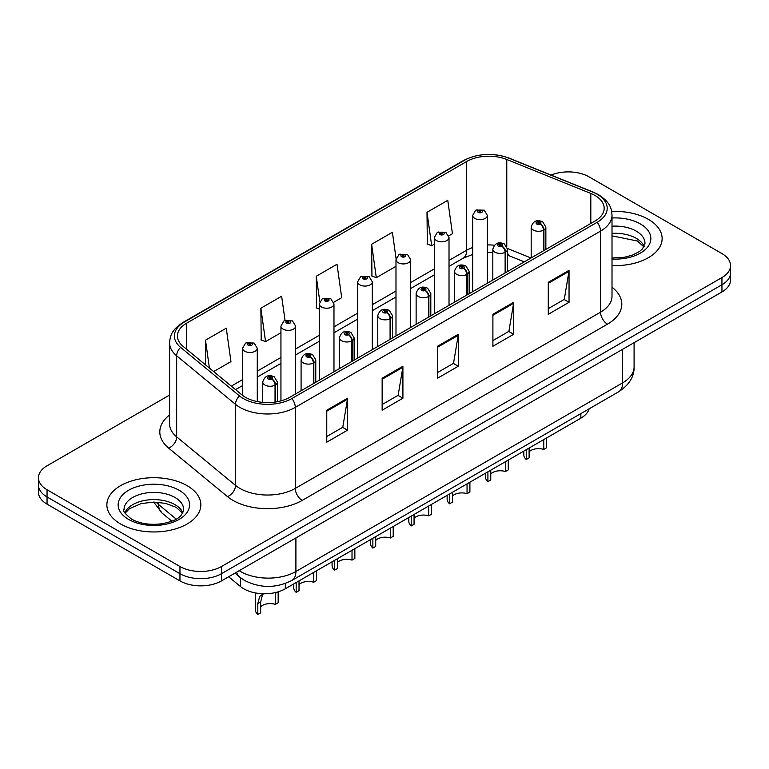 <?xml version="1.0" encoding="UTF-8"?>
<svg xmlns="http://www.w3.org/2000/svg" width="769" height="769" viewBox="0 0 769 769"><rect width="100%" height="100%" fill="white"/><g stroke="black" fill="none" stroke-linecap="round" stroke-linejoin="round"><path stroke-width="1.15" d="M524.295 261.873L509.828 256.019M589.102 408.839A29.366 16.956 180 0 1 580.864 418.163L285.318 588.794A29.366 16.956 180 0 1 240.495 586.536L228.643 576.76M648.363 219.338A46.986 27.126 0 0 0 611.663 211.465A46.986 27.126 0 0 1 648.363 219.338A46.986 27.126 0 0 1 662.128 238.515A46.986 27.126 0 0 0 648.363 219.338M187.088 485.652A46.986 27.126 0 0 0 135.873 479.769A46.986 27.126 0 0 0 106.872 504.839A46.986 27.126 0 0 0 120.637 524.016A46.986 27.126 0 0 0 171.843 529.899A46.986 27.126 0 0 0 200.844 504.839A46.986 27.126 0 0 0 187.088 485.652A46.986 27.126 0 0 0 135.873 479.769A46.986 27.126 0 0 0 106.872 504.839A46.986 27.126 0 0 0 120.637 524.016A46.986 27.126 0 0 0 171.843 529.899A46.986 27.126 0 0 0 200.844 504.839A46.986 27.126 0 0 0 187.088 485.652M594.995 195.48A31.327 18.081 180 0 1 604.174 208.264A31.327 18.081 180 0 1 594.995 221.049L289.74 397.294A31.327 18.081 180 0 1 241.927 394.882L183.089 346.367A31.327 18.081 180 0 1 177.418 335.986A31.327 18.081 180 0 1 186.598 323.201L466.668 161.509A31.327 18.081 180 0 1 506.781 159.481L590.813 193.452A31.327 18.081 180 0 1 594.995 195.48M597.148 194.24A34.365 19.84 0 0 0 592.563 192.01L508.53 158.039A34.365 19.84 0 0 0 464.514 160.269L184.454 321.961A34.365 19.84 0 0 0 180.6 347.367L239.438 395.881A34.365 19.84 0 0 0 291.884 398.534L597.148 222.289A34.365 19.84 0 0 0 597.148 194.24M169.593 395.045L47.053 465.793A29.366 16.956 0 0 0 38.45 477.78L38.45 492.17A29.366 16.956 0 0 0 47.053 504.156L179.956 580.893L179.956 573.693A29.366 16.956 0 0 0 221.491 573.693L721.947 284.761A29.366 16.956 0 0 0 730.55 272.764A29.366 16.956 0 0 1 721.947 284.761L221.491 573.693A29.366 16.956 0 0 1 179.956 573.693L47.053 496.966L179.956 573.693L179.956 566.503A29.366 16.956 0 0 0 221.491 566.503L721.947 277.561A29.366 16.956 0 0 0 730.55 265.574A29.366 16.956 0 0 0 721.947 253.587L589.044 176.851A29.366 16.956 0 0 0 551.104 175.092M38.45 484.979A29.366 16.956 0 0 0 47.053 496.966A29.366 16.956 0 0 1 38.45 484.979M326.767 410.204L326.767 442.175L347.54 430.188L347.54 398.217L326.767 410.204M326.767 436.504L342.763 427.266L347.453 399.274A7.834 4.518 -120 0 0 347.54 398.217M342.628 427.353L347.54 430.188M382.145 378.233L382.145 410.204L402.908 398.217L402.908 366.246L382.145 378.233M382.145 404.532L398.14 395.295L402.831 367.303A7.834 4.518 -120 0 0 402.908 366.246M397.996 395.381L402.908 398.217M548.278 282.319L548.278 314.29L569.041 302.304L569.041 270.332L548.278 282.319M548.278 308.619L564.273 299.381L568.954 271.39A7.834 4.518 -120 0 0 569.041 270.332M564.129 299.468L569.041 302.304M492.9 314.29L492.9 346.261L513.663 334.275L513.663 302.304L492.9 314.29M492.9 340.59L508.895 331.352L513.577 303.361A7.834 4.518 -120 0 0 513.663 302.304M508.751 331.439L513.663 334.275M437.523 346.261L437.523 378.233L458.286 366.246L458.286 334.275L437.523 346.261M437.523 372.561L453.518 363.324L458.209 335.332A7.834 4.518 -120 0 0 458.286 334.275M453.374 363.41L458.286 366.246M612.009 265.584A46.986 27.126 0 0 0 662.128 238.515A46.986 27.126 0 0 1 612.009 265.584M38.45 477.78A29.366 16.956 0 0 0 47.053 489.766L179.956 566.503M213.667 371.581L230.95 361.603L226.259 328.2L205.496 340.186L205.496 364.842M396.083 258.624L392.392 232.286L371.629 244.273L371.956 276.052M448.76 235.852L452.451 233.718L447.769 200.315L426.997 212.302L427.333 244.081M285.039 320.423L281.637 296.228L260.874 308.215L261.21 339.994M333.717 302.275L341.705 297.661L337.014 264.257L316.251 276.244L316.588 308.023M319.289 309.032L316.251 307.898M316.251 276.244L319.808 301.602M371.629 244.273L376.31 277.676L395.987 266.324M376.31 277.676L371.629 275.927M426.997 212.302L431.688 245.705L434.331 244.177M431.688 245.705L426.997 243.956M260.874 308.215L265.565 341.619L280.945 332.737M265.565 341.619L260.874 339.869M205.496 340.186L209.408 368.063M179.956 580.893A29.366 16.956 0 0 0 221.491 580.893L721.947 291.951A29.366 16.956 0 0 0 730.55 279.964L730.55 265.574M546.596 437.946L546.596 447.769L543.75 449.413L543.75 439.589M526.256 449.692L526.256 459.516A14.688 8.478 180 0 1 523.833 454.844L523.833 451.095M543.75 449.413A10.766 6.219 0 0 0 529.11 451.826M529.11 448.048L529.11 457.872L526.256 459.516M543.923 250.54L543.923 229.912A4.893 2.951 -122.2 0 0 540.319 224.01A2.451 1.413 0 0 0 540.242 222.049A2.451 1.413 0 0 0 536.781 222.049A2.451 1.413 0 0 0 536.781 224.048A2.451 1.413 0 0 0 540.165 224.096L539.175 223.471A0.98 0.567 180 0 1 538.137 222.529A0.98 0.567 180 0 1 539.232 223.433L540.319 224.01M540.165 224.096A4.893 2.701 62.1 0 1 543.472 230.171A7.344 4.239 180 0 1 533.321 230.046A7.344 4.239 180 0 1 531.177 227.047C533.052 221.02 536.887 219.28 542.693 221.808L545.855 227.047A7.344 4.239 180 0 1 543.923 229.912M543.472 250.8L543.472 230.171M487.363 283.194L487.363 215.416A7.344 4.239 180 0 1 482.836 219.338A7.344 4.239 180 0 1 474.829 218.415A7.344 4.239 180 0 1 472.685 215.416L475.607 210.322A4.893 2.951 57.8 0 1 478.222 210.466A2.451 1.413 0 0 0 478.289 212.417A2.451 1.413 0 0 0 481.75 212.417A2.451 1.413 0 0 0 481.75 210.418A2.451 1.413 0 0 0 478.366 210.379L479.366 211.004A0.98 0.567 180 0 1 480.394 211.946A0.98 0.567 180 0 1 479.298 211.042L478.222 210.466M479.366 211.84L479.366 211.004M478.366 210.379A4.893 2.701 -117.9 0 0 476.078 210.052A4.893 2.701 -117.9 0 0 475.867 210.187M479.298 211.802L479.298 211.042M508.251 460.083L508.251 469.907L505.406 471.551L505.406 461.736M487.911 471.83L487.911 481.654A14.688 8.478 180 0 1 485.479 476.982L485.479 473.233M505.406 471.551A10.766 6.219 0 0 0 490.757 473.964M490.757 470.186L490.757 480.01L487.911 481.654M505.579 272.678L505.579 252.049A4.893 2.951 -122.2 0 0 501.974 246.147A2.451 1.413 0 0 0 501.897 244.196A2.451 1.413 0 0 0 498.437 244.196A2.451 1.413 0 0 0 498.437 246.186A2.451 1.413 0 0 0 501.821 246.234L500.83 245.609A0.98 0.567 180 0 1 499.792 244.667A0.98 0.567 180 0 1 500.888 245.571L501.974 246.147M501.821 246.234A4.893 2.701 62.1 0 1 505.127 252.309A7.344 4.239 180 0 1 494.976 252.184A7.344 4.239 180 0 1 492.823 249.185C494.698 243.167 498.543 241.418 504.349 243.946L507.511 249.185A7.344 4.239 180 0 1 505.579 252.049M505.127 272.937L505.127 252.309M469.907 482.23L469.907 492.045L467.052 493.688L467.052 483.874M449.557 493.977L449.557 503.791A14.688 8.478 180 0 1 447.135 499.129L447.135 495.371M467.052 493.688A10.766 6.219 0 0 0 452.412 496.101M452.412 492.323L452.412 502.147L449.557 503.791M467.235 294.815L467.235 274.187A4.893 2.951 -122.2 0 0 463.62 268.285A2.451 1.413 0 0 0 463.553 266.334A2.451 1.413 0 0 0 460.093 266.334A2.451 1.413 0 0 0 460.093 268.333A2.451 1.413 0 0 0 463.476 268.371L462.477 267.747A0.98 0.567 180 0 1 461.448 266.805A0.98 0.567 180 0 1 462.544 267.708L463.62 268.285M463.476 268.371A4.893 2.701 62.1 0 1 466.783 274.456A7.344 4.239 180 0 1 456.632 274.322A7.344 4.239 180 0 1 454.479 271.332C456.353 265.305 460.189 263.556 465.995 266.093L469.157 271.332A7.344 4.239 180 0 1 467.235 274.187M466.783 295.075L466.783 274.456M431.553 504.368L431.553 514.192L428.708 515.836L428.708 506.012M411.213 516.114L411.213 525.929A14.688 8.478 180 0 1 408.791 521.267L408.791 517.508M428.708 515.836A10.766 6.219 0 0 0 414.058 518.239M414.058 514.471L414.058 524.285L411.213 525.929M428.881 316.963L428.881 296.334A4.893 2.951 -122.2 0 0 425.276 290.422A2.451 1.413 0 0 0 425.199 288.471A2.451 1.413 0 0 0 421.739 288.471A2.451 1.413 0 0 0 421.739 290.471A2.451 1.413 0 0 0 425.122 290.509L424.132 289.884A0.98 0.567 180 0 1 423.094 288.952A0.98 0.567 180 0 1 424.19 289.855L425.276 290.422M425.122 290.509A4.893 2.701 62.1 0 1 428.429 296.594A7.344 4.239 180 0 1 418.278 296.469A7.344 4.239 180 0 1 416.125 293.47C418.009 287.443 421.845 285.693 427.651 288.231L430.813 293.47A7.344 4.239 180 0 1 428.881 296.334M428.429 317.222L428.429 296.594M393.209 526.505L393.209 536.329L390.364 537.973L390.364 528.149M372.869 538.252L372.869 548.076A14.688 8.478 180 0 1 370.437 543.404L370.437 539.655M390.364 537.973A10.766 6.219 0 0 0 375.714 540.386M375.714 536.608L375.714 546.432L372.869 548.076M390.537 339.1L390.537 318.472A4.893 2.951 -122.2 0 0 386.932 312.57A2.451 1.413 0 0 0 386.855 310.609A2.451 1.413 0 0 0 383.395 310.609A2.451 1.413 0 0 0 383.395 312.608A2.451 1.413 0 0 0 386.778 312.656L385.788 312.031A0.98 0.567 180 0 1 384.75 311.089A0.98 0.567 180 0 1 385.846 311.993L386.932 312.57M386.778 312.656A4.893 2.701 62.1 0 1 390.085 318.731A7.344 4.239 180 0 1 379.934 318.606A7.344 4.239 180 0 1 377.781 315.607C379.655 309.58 383.5 307.84 389.297 310.368L392.469 315.607A7.344 4.239 180 0 1 390.537 318.472M390.085 339.36L390.085 318.731M449.019 305.331L449.019 237.554A7.344 4.239 180 0 1 444.482 241.476A7.344 4.239 180 0 1 436.484 240.553A7.344 4.239 180 0 1 434.331 237.554L437.263 232.459A4.893 2.951 57.8 0 1 439.868 232.603A2.451 1.413 0 0 0 439.945 234.564A2.451 1.413 0 0 0 443.405 234.564A2.451 1.413 0 0 0 443.405 232.565A2.451 1.413 0 0 0 440.022 232.517L441.012 233.142A0.98 0.567 180 0 1 442.05 234.084A0.98 0.567 180 0 1 440.954 233.18L439.868 232.603M441.012 233.978L441.012 233.142M440.022 232.517A4.893 2.701 -117.9 0 0 437.734 232.19A4.893 2.701 -117.9 0 0 437.523 232.325M440.954 233.939L440.954 233.18M410.665 327.469L410.665 259.701A7.344 4.239 180 0 1 406.138 263.613A7.344 4.239 180 0 1 398.14 262.69A7.344 4.239 180 0 1 395.987 259.701L398.919 254.606A4.893 2.951 57.8 0 1 401.524 254.75A2.451 1.413 0 0 0 401.601 256.702A2.451 1.413 0 0 0 405.061 256.702A2.451 1.413 0 0 0 405.061 254.702A2.451 1.413 0 0 0 401.678 254.664L402.668 255.289A0.98 0.567 180 0 1 403.706 256.221A0.98 0.567 180 0 1 402.61 255.318L401.524 254.75M402.668 256.115L402.668 255.289M401.678 254.664A4.893 2.701 -117.9 0 0 399.39 254.328A4.893 2.701 -117.9 0 0 399.169 254.472M402.61 256.087L402.61 255.318M372.321 349.616L372.321 281.839A7.344 4.239 180 0 1 367.793 285.751A7.344 4.239 180 0 1 359.786 284.838A7.344 4.239 180 0 1 357.643 281.839L360.565 276.744A4.893 2.951 57.8 0 1 363.179 276.888A2.451 1.413 0 0 0 363.247 278.839A2.451 1.413 0 0 0 366.707 278.839A2.451 1.413 0 0 0 366.707 276.84A2.451 1.413 0 0 0 363.324 276.802L364.323 277.426A0.98 0.567 180 0 1 365.352 278.359A0.98 0.567 180 0 1 364.285 278.243L364.256 277.455L363.179 276.888M364.323 278.263L364.323 277.426M363.324 276.802A4.893 2.701 -117.9 0 0 361.036 276.465A4.893 2.701 -117.9 0 0 360.824 276.609M364.285 278.243A0.98 0.567 180 0 1 364.256 277.455M354.855 548.643L354.855 558.467L352.01 560.111L352.01 550.296M334.515 560.39L334.515 570.214A14.688 8.478 180 0 1 332.093 565.542L332.093 561.793M352.01 560.111A10.766 6.219 0 0 0 337.37 562.524M337.37 558.746L337.37 568.57L334.515 570.214M352.192 361.238L352.192 340.609A4.893 2.951 -122.2 0 0 348.578 334.707A2.451 1.413 0 0 0 348.501 332.756A2.451 1.413 0 0 0 345.041 332.756A2.451 1.413 0 0 0 345.041 334.746A2.451 1.413 0 0 0 348.424 334.794L347.434 334.169A0.98 0.567 180 0 1 346.396 333.227A0.98 0.567 180 0 1 347.501 334.131L348.578 334.707M348.424 334.794A4.893 2.701 62.1 0 1 351.731 340.869A7.344 4.239 180 0 1 341.58 340.744A7.344 4.239 180 0 1 339.437 337.745C341.311 331.727 345.146 329.978 350.952 332.506L354.115 337.745A7.344 4.239 180 0 1 352.192 340.609M351.731 361.497L351.731 340.869M316.511 570.79L316.511 580.605L313.665 582.248L313.665 572.434M296.171 582.537L296.171 592.351A14.688 8.478 180 0 1 293.739 587.689L293.739 583.931M313.665 582.248A10.766 6.219 0 0 0 299.016 584.661M299.016 580.883L299.016 590.707L296.171 592.351M313.839 383.375L313.839 362.747A4.893 2.951 -122.2 0 0 310.234 356.845A2.451 1.413 0 0 0 310.157 354.894A2.451 1.413 0 0 0 306.696 354.894A2.451 1.413 0 0 0 306.696 356.893A2.451 1.413 0 0 0 310.08 356.931L309.09 356.307A0.98 0.567 180 0 1 308.052 355.365A0.98 0.567 180 0 1 309.148 356.268L310.234 356.845M310.08 356.931A4.893 2.701 62.1 0 1 313.387 363.016A7.344 4.239 180 0 1 303.236 362.881A7.344 4.239 180 0 1 301.083 359.892C302.957 353.865 306.802 352.115 312.608 354.653L315.771 359.892A7.344 4.239 180 0 1 313.839 362.747M313.387 383.635L313.387 363.016M255.395 592.918L255.395 609.827A14.688 8.478 180 0 0 257.817 614.489L257.817 603.53L259.691 596.417L263.296 593.745M278.167 591.832L278.167 602.752L275.312 604.396L275.312 593.428L277.993 591.88M263.507 593.755L262.469 594.822L260.672 601.887L260.672 612.845L257.817 614.489M275.312 604.396A10.766 6.219 0 0 0 260.672 606.799M275.494 402.004L275.494 384.894A4.893 2.951 -122.2 0 0 271.88 378.982A2.451 1.413 0 0 0 271.813 377.031A2.451 1.413 0 0 0 268.352 377.031A2.451 1.413 0 0 0 268.352 379.03A2.451 1.413 0 0 0 271.736 379.069L270.736 378.444A0.98 0.567 180 0 1 269.708 377.512A0.98 0.567 180 0 1 270.803 378.415L271.88 378.982M271.736 379.069A4.893 2.701 62.1 0 1 275.042 385.154A7.344 4.239 180 0 1 264.892 385.029A7.344 4.239 180 0 1 262.738 382.03C264.613 376.003 268.458 374.253 274.254 376.791L277.417 382.03A7.344 4.239 180 0 1 275.494 384.894M275.042 402.072L275.042 385.154M333.977 371.754L333.977 303.976A7.344 4.239 180 0 1 329.44 307.898A7.344 4.239 180 0 1 321.442 306.975A7.344 4.239 180 0 1 319.289 303.976L322.221 298.881A4.893 2.951 57.8 0 1 324.826 299.026A2.451 1.413 0 0 0 324.903 300.977A2.451 1.413 0 0 0 328.363 300.977A2.451 1.413 0 0 0 328.363 298.978A2.451 1.413 0 0 0 324.979 298.939L325.969 299.564A0.98 0.567 180 0 1 327.008 300.506A0.98 0.567 180 0 1 325.941 300.381L325.969 299.564M324.979 298.939A4.893 2.701 -117.9 0 0 322.692 298.612A4.893 2.701 -117.9 0 0 322.471 298.747M325.912 300.362L324.826 299.026M325.941 300.381A0.98 0.567 180 0 1 325.912 299.602M295.623 393.891L295.623 326.114A7.344 4.239 180 0 1 291.095 330.036A7.344 4.239 180 0 1 283.088 329.113A7.344 4.239 180 0 1 280.945 326.114L283.867 321.019A4.893 2.951 57.8 0 1 286.481 321.163A2.451 1.413 0 0 0 286.558 323.124A2.451 1.413 0 0 0 290.019 323.124A2.451 1.413 0 0 0 290.019 321.125A2.451 1.413 0 0 0 286.635 321.077L287.625 321.702A0.98 0.567 180 0 1 288.654 322.644A0.98 0.567 180 0 1 287.558 321.74L286.481 321.163M287.625 322.538L287.625 321.702M286.635 321.077A4.893 2.701 -117.9 0 0 284.338 320.75A4.893 2.701 -117.9 0 0 284.126 320.884M287.558 322.499L287.558 321.74M257.279 401.581L257.279 348.261A7.344 4.239 180 0 1 252.741 352.173A7.344 4.239 180 0 1 244.744 351.26A7.344 4.239 180 0 1 242.591 348.261L245.522 343.166A4.893 2.951 57.8 0 1 248.127 343.31A2.451 1.413 0 0 0 248.204 345.262A2.451 1.413 0 0 0 251.665 345.262A2.451 1.413 0 0 0 251.665 343.262A2.451 1.413 0 0 0 248.281 343.224L249.271 343.849A0.98 0.567 180 0 1 250.309 344.781A0.98 0.567 180 0 1 249.243 344.666L249.271 343.849M248.281 343.224A4.893 2.701 -117.9 0 0 245.993 342.887A4.893 2.701 -117.9 0 0 245.782 343.032M249.214 344.647L249.214 343.878L248.127 343.31M249.243 344.666A0.98 0.567 180 0 1 249.214 343.878M580.864 413.597L580.864 418.163M240.495 577.721L240.495 586.536M285.318 583.479L285.318 588.794M612.009 287.222A48.947 28.261 180 0 1 607.462 324.162L302.198 500.398A9.786 5.652 60 0 1 295.277 488.411L600.541 312.176A39.161 22.609 0 0 0 612.009 296.19L612.009 215.137A39.161 22.609 180 0 1 600.541 231.123A9.786 5.652 -120 0 0 597.148 222.289M302.198 500.398A48.947 28.261 180 0 1 232.978 500.398A48.947 28.261 180 0 1 227.489 496.63L168.651 448.116A48.947 28.261 180 0 1 169.593 414.952M239.899 488.411A39.161 22.609 0 0 0 295.277 488.411L295.277 407.368A39.161 22.609 180 0 1 235.516 404.35L176.668 355.826A39.161 22.609 180 0 1 169.593 342.868L169.593 423.911A39.161 22.609 0 0 0 176.668 436.879L235.516 485.393A39.161 22.609 0 0 0 239.899 488.411M612.009 215.137C611.384 208.38 610.682 202.747 598.513 194.672L593.36 192.173A9.786 4.585 112 0 0 592.563 192.01M593.36 192.173L509.328 158.203C493.112 152.464 477.722 153.3 463.159 160.702A9.786 5.652 60 0 1 464.514 160.269M184.454 321.961A9.786 5.652 -120 0 0 183.089 322.394C170.891 330.497 170.218 336.111 169.593 342.868M180.6 347.367A9.786 6.546 129.5 0 0 176.668 355.826L176.668 436.879A9.786 6.546 -50.5 0 1 168.651 448.116M509.328 158.203A9.786 4.585 112 0 0 508.53 158.039M239.438 395.881A9.786 6.546 129.5 0 0 235.516 404.35L235.516 485.393A9.786 6.546 -50.5 0 1 227.489 496.63M291.884 398.534A9.786 5.652 60 0 1 295.277 407.368L600.541 231.123L600.541 312.176A9.786 5.652 60 0 0 607.462 324.162M221.491 566.503L221.491 580.893M721.947 277.561L721.947 291.951M47.053 489.766L47.053 504.156M186.598 323.201L186.598 349.261M590.813 193.452L590.813 223.471M506.781 159.481L506.781 246.397M531.014 257.99L507.463 248.474M494.4 245.215A31.327 18.081 0 0 0 487.363 244.946M472.685 247.512A31.327 18.081 0 0 0 466.668 250.223L449.019 260.412M466.668 161.509L466.668 250.223A17.62 10.17 60 0 1 463.015 258.288L449.019 266.372M434.331 268.89L410.665 282.559M395.987 291.038L372.321 304.697M357.643 313.175L333.977 326.835M319.289 335.313L295.623 348.972M280.945 357.45L257.279 371.119M242.591 379.598L231.296 386.115M524.304 261.864L510.289 256.202A17.62 8.248 -68 0 1 507.511 252.953M437.523 347.271L458.209 335.332M492.9 315.3L513.577 303.361M548.278 283.328L568.954 271.39M382.145 379.242L402.831 367.303M326.767 411.213L347.453 399.274M239.169 570.675A39.161 22.609 0 0 0 240.524 571.502A39.161 22.609 0 0 0 295.902 571.502L622.621 382.866A39.161 22.609 0 0 0 634.089 366.88C634.377 376.599 629.196 384.913 618.564 391.834L291.845 580.46A19.581 11.304 60 0 0 295.902 571.502L295.902 537.925M622.621 349.299L622.621 382.866A19.581 11.304 60 0 1 618.564 391.834M236.612 572.155A19.581 13.092 129.5 0 0 239.717 577.106L234.91 573.136M156.04 502.128A39.161 22.609 0 0 0 158.597 504.541L158.597 502.282M171.891 521.18L162.172 513.163A19.581 13.092 129.5 0 1 158.597 504.541L176.236 519.094M644.153 246.484A29.837 17.226 0 0 0 636.242 238.323A29.837 17.226 0 0 0 612.009 233.372M612.009 257.971L624.255 257.298L632.368 255.164L639.443 251.54L642.538 248.81L644.98 243.312A29.837 17.226 0 0 0 636.242 231.133A29.837 17.226 0 0 0 612.009 226.182M612.009 259.057A35.71 20.619 0 0 0 647.498 247.233A35.71 20.619 0 0 0 640.394 223.942A35.71 20.619 0 0 0 612.009 217.983M182.868 512.808A29.837 17.226 0 0 0 174.957 504.647A29.837 17.226 0 0 0 145.754 500.244A29.837 17.226 0 0 0 124.847 512.808M174.957 497.456A29.837 17.226 0 0 0 142.438 493.717A29.837 17.226 0 0 0 124.02 509.636C122.454 510.558 124.963 513.721 131.547 519.123C140.15 523.833 150.628 525.323 162.97 523.622C173.919 520.949 181.407 518.777 183.695 509.636A29.837 17.226 0 0 0 174.957 497.456M128.606 519.421A35.71 20.619 0 0 0 179.11 519.421A35.71 20.619 0 0 0 179.11 490.257A35.71 20.619 0 0 0 128.606 490.257A35.71 20.619 0 0 0 128.606 519.421M257.817 603.53L260.672 601.887M463.159 160.702L183.089 322.394M510.289 256.202L507.511 255.193M492.823 252.501L487.363 252.395M472.685 254.424L463.015 258.288M434.331 274.85L410.665 288.519M395.987 296.997L372.321 310.657M357.643 319.135L333.977 332.794M319.289 341.273L295.623 354.932M280.945 363.41L257.279 377.079M242.591 385.557L235.545 389.623M291.845 580.46C276.09 588.381 260.335 588.381 244.58 580.46L239.717 577.106M634.089 366.88L634.089 342.676M162.172 513.163L153.704 502.08M531.177 257.903L531.177 227.047M545.855 249.425L545.855 227.047M487.363 215.416L484.201 210.177L476.078 210.052M472.685 291.672L472.685 215.416M643.922 246.907L637.453 241.014L612.009 235.852M492.823 280.041L492.823 249.185M507.511 271.563L507.511 249.185M454.479 302.179L454.479 271.332M469.157 293.7L469.157 271.332M416.125 324.326L416.125 293.47M430.813 315.848L430.813 293.47M377.781 346.463L377.781 315.607M392.469 337.985L392.469 315.607M449.019 237.554L445.857 232.325L437.734 232.19M434.331 313.81L434.331 237.554M410.665 259.701L407.503 254.462L399.39 254.328M395.987 335.947L395.987 259.701M372.321 281.839L369.158 276.6L361.036 276.465M357.643 358.094L357.643 281.839M182.638 513.231L176.178 507.338L165.671 503.378L153.829 502.08L141.208 503.58L129.423 508.694L125.078 513.231M339.437 368.601L339.437 337.745M354.115 360.123L354.115 337.745M301.083 390.739L301.083 359.892M315.771 382.26L315.771 359.892M262.738 402.37L262.738 382.03M277.417 401.678L277.417 382.03M333.977 303.976L330.814 298.737L322.692 298.612M319.289 380.232L319.289 303.976M295.623 326.114L292.46 320.884L284.338 320.75M280.945 400.86L280.945 326.114M257.279 348.261L254.116 343.022L245.993 342.887M242.591 395.41L242.591 348.261"/></g></svg>
